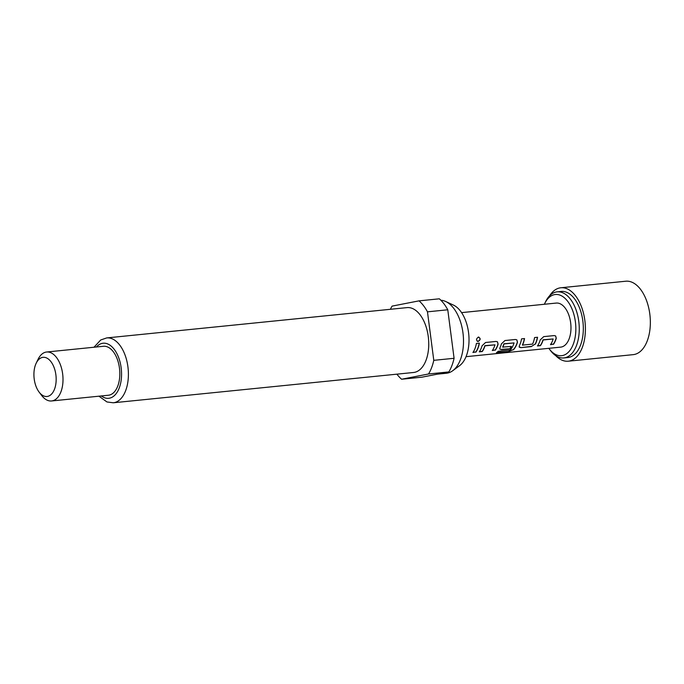 <?xml version="1.0" encoding="UTF-8"?>
<svg xmlns="http://www.w3.org/2000/svg" width="684" height="684" viewBox="0 0 684 684"><rect width="100%" height="100%" fill="white"/><g stroke="black" fill="none" stroke-linecap="round" stroke-linejoin="round"><path stroke-width="1.03" d="M477.218 341.239L478.031 341.376C480.57 339.726 480.655 338.298 478.278 337.075M477.338 341.307L478.167 341.453C480.715 339.794 480.792 338.341 478.424 337.101C476.013 338.819 475.927 340.273 478.167 341.453L478.031 341.376M478.911 337.127L478.424 337.101M549.637 295.762A36.902 20.631 84.2 0 1 560.846 287.767L625.783 281.218A36.902 20.631 84.2 0 1 640.489 289.281A36.902 20.631 84.2 0 1 647.218 340.983A36.902 20.631 84.2 0 1 633.196 354.645L568.25 361.203A36.902 20.631 84.2 0 1 555.673 355.612M560.846 287.767A36.902 20.631 84.2 0 1 581.802 307.672A36.902 20.631 84.2 0 1 582.272 347.54A36.902 20.631 84.2 0 1 568.25 361.203M548.816 348.327A30.754 17.194 -95.8 0 0 549.201 348.857A30.754 17.194 -95.8 0 0 573.235 344.308A30.754 17.194 -95.8 0 0 568.327 302.183A30.754 17.194 -95.8 0 0 544.644 303.67A30.754 17.194 -95.8 0 0 544.37 304.269M544.644 303.67L545.567 301.755A33.208 18.571 84.2 0 1 557.161 291.854A33.208 18.571 84.2 0 1 576.022 309.767A33.208 18.571 84.2 0 1 576.441 345.642A33.208 18.571 84.2 0 1 563.821 357.937A33.208 18.571 84.2 0 1 550.492 350.55L549.201 348.857M563.821 357.937L567.882 357.527A33.208 18.571 -95.8 0 0 580.502 345.232A33.208 18.571 -95.8 0 0 580.075 309.356A33.208 18.571 -95.8 0 0 561.213 291.444L557.161 291.854M440.881 300.259A36.654 20.494 84.2 0 1 445.711 301.507L453.458 305.098A32.071 17.929 84.2 0 1 466.308 355.979A32.071 17.929 84.2 0 1 459.571 365.675L452.697 370.745A36.654 20.494 84.2 0 1 446.472 373.242L437.478 374.148M445.711 301.507A36.654 20.494 84.2 0 1 460.4 359.673A36.654 20.494 84.2 0 1 452.697 370.745M425.978 360.408A32.601 18.229 84.2 0 1 413.589 372.481L113.253 402.782A32.601 18.229 84.2 0 0 125.634 390.709A32.601 18.229 84.2 0 0 125.223 355.5A32.601 18.229 84.2 0 0 106.704 337.922L407.048 307.612A32.601 18.229 84.2 0 1 425.559 325.199A32.601 18.229 84.2 0 1 425.978 360.408M36.201 363.187L38.047 359.348A24.598 13.757 84.2 0 1 46.632 352.012A24.598 13.757 84.2 0 1 60.602 365.282A24.598 13.757 84.2 0 1 60.919 391.864A24.598 13.757 84.2 0 1 51.565 400.969A24.598 13.757 84.2 0 1 41.69 395.497L39.116 392.103A19.682 11.004 84.2 0 1 35.585 364.606A19.682 11.004 84.2 0 1 36.201 363.187A19.682 11.004 84.2 0 1 51.36 362.229A19.682 11.004 84.2 0 1 54.498 389.196A19.682 11.004 84.2 0 1 39.116 392.103M46.632 352.012L103.455 346.284A24.598 13.757 84.2 0 1 117.426 359.553A24.598 13.757 84.2 0 1 117.742 386.127A24.598 13.757 84.2 0 1 108.388 395.241L51.565 400.969M390.376 309.296A44.28 24.761 84.2 0 1 392.094 306.116L419.036 300.857A44.28 24.761 84.2 0 1 427.474 311.836L433.784 360.34A44.28 24.761 84.2 0 1 431.595 367.71A44.28 24.761 84.2 0 1 428.552 373.977L401.602 379.235A44.28 24.761 84.2 0 1 396.917 374.165M433.784 360.34L454.082 358.288A44.28 24.761 84.2 0 1 451.885 365.658A44.28 24.761 84.2 0 1 448.841 371.934L428.552 373.977M466.035 356.68L560.683 347.13A22.144 12.38 -95.8 0 0 569.097 338.931A22.144 12.38 -95.8 0 0 568.814 315.016A22.144 12.38 -95.8 0 0 556.237 303.072L461.589 312.622M553.467 344.351A22.144 12.38 -95.8 0 0 555.596 340.29A22.144 12.38 -95.8 0 0 556.272 338.264L555.656 335.955L554.168 335.579L543.729 336.631L540.257 339.88A22.144 12.38 -95.8 0 1 539.582 341.906A22.144 12.38 -95.8 0 1 537.453 345.967L540.437 345.668A22.144 12.38 -95.8 0 0 542.566 341.607A22.144 12.38 -95.8 0 0 543.122 339.982L553.168 338.965A22.144 12.38 -95.8 0 1 552.612 340.598A22.144 12.38 -95.8 0 1 550.483 344.651L553.373 344.155A21.897 12.244 -95.8 0 0 556.143 338.135L555.596 335.912M535.375 344.137A22.144 12.38 -95.8 0 0 536.205 342.248A22.144 12.38 -95.8 0 0 537.564 337.255L534.58 337.554A22.144 12.38 -95.8 0 1 533.221 342.547A22.144 12.38 -95.8 0 1 532.554 344.095L522.516 345.112A22.144 12.38 -95.8 0 0 523.174 343.565A22.144 12.38 -95.8 0 0 524.534 338.563L521.55 338.862A22.144 12.38 -95.8 0 1 520.191 343.864A22.144 12.38 -95.8 0 1 519.361 345.753L519.199 347.113L520.849 347.643L531.288 346.591L535.264 343.966A21.897 12.244 -95.8 0 0 537.41 337.263M513.359 349.849A22.144 12.38 -95.8 0 0 516.813 344.206A22.144 12.38 -95.8 0 0 517.489 342.171L516.873 339.871L515.385 339.486L504.946 340.538L501.483 343.787A22.144 12.38 -95.8 0 1 500.799 345.822A22.144 12.38 -95.8 0 1 499.97 347.711L499.807 349.062L501.457 349.601L510.016 348.737A22.144 12.38 -95.8 0 0 511.393 346.395L502.8 347.104A22.144 12.38 -95.8 0 0 503.458 345.557A22.144 12.38 -95.8 0 0 504.014 343.924L514.06 342.915A22.144 12.38 -95.8 0 1 513.504 344.539A22.144 12.38 -95.8 0 1 510.273 349.952L498.157 351.285A22.144 12.38 -95.8 0 1 496.413 352.747L508.939 351.482L513.282 349.635A21.897 12.244 -95.8 0 0 517.361 342.043L517.489 342.171M502.911 347.25L502.689 346.933A21.897 12.244 -95.8 0 0 503.894 343.787L504.014 343.924M495.293 350.217A22.144 12.38 -95.8 0 0 497.422 346.164A22.144 12.38 -95.8 0 0 498.097 344.129L497.482 341.829L495.994 341.444L485.554 342.496L482.092 345.745A22.144 12.38 -95.8 0 1 481.416 347.78A22.144 12.38 -95.8 0 1 479.287 351.832L482.271 351.533A22.144 12.38 -95.8 0 0 484.392 347.481A22.144 12.38 -95.8 0 0 484.956 345.847L494.994 344.839A22.144 12.38 -95.8 0 1 494.438 346.463A22.144 12.38 -95.8 0 1 492.309 350.524L495.199 350.02A21.897 12.244 -95.8 0 0 497.978 344.001L497.422 341.778M475.902 352.174A22.144 12.38 -95.8 0 0 478.031 348.122A22.144 12.38 -95.8 0 0 479.39 343.12L476.406 343.419A22.144 12.38 -95.8 0 1 475.047 348.421A22.144 12.38 -95.8 0 1 472.926 352.474L475.808 351.978A21.897 12.244 -95.8 0 0 479.236 343.137M522.627 345.266L522.405 344.941A21.897 12.244 -95.8 0 0 524.38 338.58M543.387 339.76L553.168 338.965M503.894 343.787L514.06 342.915M485.212 345.625L494.994 344.839M401.602 379.235L421.9 377.183L448.841 371.934M419.036 300.857L439.333 298.814A44.28 24.761 84.2 0 1 447.772 309.784L427.474 311.836M454.082 358.288L447.772 309.784M473.08 352.251L475.808 351.978M492.471 350.293L495.199 350.02M482.271 351.533L482.177 351.337A21.897 12.244 -95.8 0 0 484.828 345.711M479.441 351.61L482.177 351.337M496.815 352.465L508.939 351.482M508.879 351.251L513.282 349.635M517.361 342.043L516.813 339.828M499.756 348.96L501.457 349.601M501.363 349.396L510.016 348.737M509.922 348.532A21.897 12.244 -95.8 0 0 511.187 346.42M531.288 346.591L535.264 343.966M520.849 347.643L531.194 346.386M519.147 347.01L520.755 347.446M550.637 344.428L553.373 344.155M540.437 345.668L540.343 345.463A21.897 12.244 -95.8 0 0 543.002 339.845M537.615 345.745L540.343 345.463M96.401 346.993A27.676 15.476 84.2 0 1 116.425 352.722A27.676 15.476 84.2 0 1 119.213 388.05A27.676 15.476 84.2 0 1 101.335 395.951M98.941 396.19L106.96 401.961L113.253 402.782M93.999 347.233L100.702 339.982L106.704 337.922"/></g></svg>

